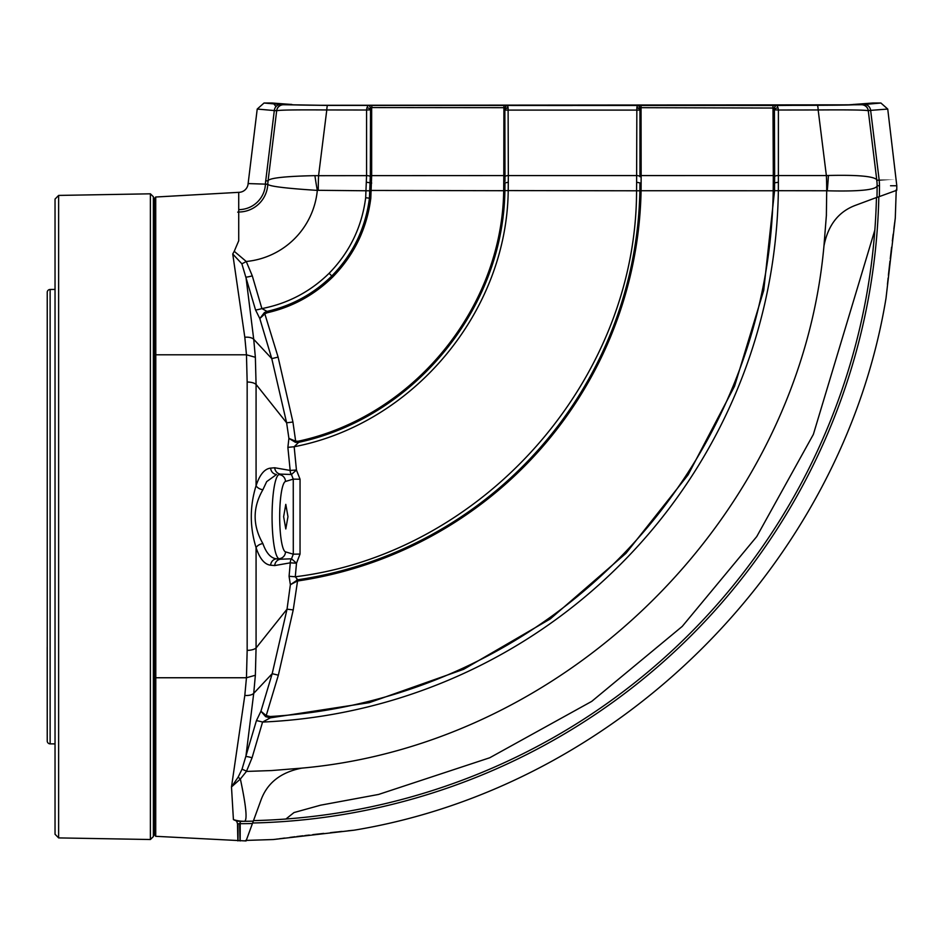 <?xml version="1.0" encoding="UTF-8"?>
<svg xmlns="http://www.w3.org/2000/svg" width="944" height="944" viewBox="0 0 944 944"><rect width="100%" height="100%" fill="white"/><g stroke="black" fill="none" stroke-linecap="round" stroke-linejoin="round"><path stroke-width="1.42" d="M886.05 297.903L895.313 217.781A4.921 4.862 7.5 0 1 895.278 218.135L894.853 221.427M894.711 222.371L894.381 224.837M894.251 225.864L894.051 227.41M894.003 227.799L893.885 228.696M893.142 234.572L892.576 239.174M892.528 239.516L892.351 240.98M891.596 247.21L890.251 258.703M889.968 261.181L888.398 275.318M245.546 840.431L273.276 839.535L353.351 830.283M352.973 830.307L347.911 830.814M342.058 831.416L339.167 831.723M336.937 831.959L331.309 832.561M331.238 832.573L330.53 832.643M317.007 834.154L314.199 834.472M313.809 834.52L312.794 834.638M306.894 835.322L305.939 835.428M303.036 835.782L296.794 836.537M295.047 836.75L294.257 836.844M293.903 836.891L292.864 837.021M283.507 838.201L282.728 838.296M682.229 626.415L591.723 701.38L489.724 757.772L378.579 794.447L320.63 805.173L294.021 812.548L285.902 819.026A638.415 638.415 0 0 1 253.464 820.619A638.415 638.415 0 0 0 874.84 230.076L813.362 434.405L756.746 536.57L682.229 626.415M273.571 839.499A4.921 4.862 -97.5 0 0 273.949 839.464L354.012 830.201M886.015 298.186L886.015 298.233C842.272 563.686 619.5 786.458 354.047 830.201M876.445 197.65A638.415 638.415 0 0 1 874.84 230.076A638.415 638.415 0 0 0 876.445 197.65M47.235 359.64L47.235 291.967A2.95 2.95 0 0 1 50.126 289.466L55.035 289.43M47.235 291.967L47.235 741.359A2.95 2.95 0 0 0 50.126 743.86L55.035 743.896M154.568 744.32L153.376 744.332L153.376 723.246M154.568 289.006L153.376 288.994L153.376 310.08M47.235 386.615L47.235 647.171M47.235 741.359L47.2 647.171M153.376 516.663L153.376 836.573L150.391 839.511L150.391 193.815L153.376 196.741L153.376 516.663M55.035 834.248L55.035 199.078L58.634 195.42L58.634 837.906L55.035 834.248M853.105 104.76L852.314 104.843M781.325 105.35L777.502 105.362M323.627 105.28L320.028 105.268M778.057 107.864L778.399 110.011L774.635 109.834A3.198 2.089 176.9 0 1 778.057 107.864L777.006 105.492L861.447 104.737L880.905 103.014L872.87 103.014L853.187 104.489C862.816 105.032 825.351 105.398 786.883 105.35L346.826 105.327C302.823 105.386 285.961 104.808 290.079 104.359L272.108 103.014L264.049 103.014L283.507 104.737L327.603 105.421L777.006 105.492A3.198 2.655 91.1 0 0 774.41 108.041L641.153 107.687L640.103 108.3L639.961 110.094L504.993 110.094A3.198 2.089 0 0 1 508.108 108.005L508.332 175.584L636.634 175.572L636.846 107.663A3.198 2.242 -0 0 1 639.961 109.905L639.973 176.752A3.446 1.18 0 0 0 636.634 175.572L636.634 182.251L639.961 182.912L639.89 190.794A401.235 401.235 0 0 1 297.738 579.781L295.283 576.772C483.245 553.573 636.586 380.125 636.563 190.735L636.634 182.251M504.993 181.307L504.851 108.3A3.198 2.867 -88.5 0 1 507.683 105.61L508.108 108.005M864.185 104.336A6.879 6.514 87.8 0 1 870.639 110.377L868.256 110.59L876.799 180.174L879.147 180.174C902.204 180.174 902.204 180.174 879.183 180.174L870.639 110.377L887.738 109.056L896.8 185.756L890.546 185.756M880.905 103.014L887.738 109.056M877.129 185.767L879.489 185.756C902.547 185.756 902.547 185.756 879.489 185.756L877.129 185.767A44.25 44.25 -179.7 0 0 876.799 180.174L876.799 180.174A44.25 44.25 173 0 1 877.129 185.767L877.129 185.968C875.407 189.98 858.78 191.585 827.239 190.794A44.25 5.652 -84.3 0 0 828.395 175.49C856.869 174.829 872.952 176.186 876.634 179.549L876.799 180.174A44.25 44.25 -7 0 1 877.129 185.767A44.25 44.25 -179.7 0 0 877.129 185.567A44.25 44.25 0.3 0 0 876.799 180.174A44.25 44.25 -179.7 0 1 877.129 185.567A44.25 44.25 0.3 0 1 877.129 185.767A44.25 44.25 -179.7 0 0 877.129 185.567M876.634 179.549A44.25 41.465 -179.7 0 1 877.129 185.968A638.415 638.415 0 0 1 876.976 197.449L896.765 190.251L896.8 185.756M826.425 214.819L823.947 246.03C827.994 225.038 838.673 211.409 855.972 205.143L876.976 197.331M504.851 108.3L503.801 107.687L371.665 107.569L371.971 105.457M504.993 176.764A3.446 1.18 -0 0 1 508.332 175.584L508.214 190.676C506.81 311.98 413.283 423.868 294.162 446.748L298.67 442.335L298.269 441.214C413.106 416.752 502.208 308.086 503.695 190.676L503.801 175.584L371.665 175.643L370.791 198.346C366.85 228.778 354.165 254.974 332.76 276.946C314.293 295.035 292.487 306.965 267.341 312.724L267.046 311.402C291.944 305.703 313.526 293.891 331.804 275.978C352.997 254.243 365.54 228.306 369.446 198.181L370.331 175.265L371.665 175.643L371.665 107.569L370.544 108.041A3.198 2.655 -91.1 0 0 367.948 105.492L366.897 107.864A3.198 2.089 -176.9 0 1 370.331 109.834L366.567 110.011L366.897 107.864M370.544 108.041L370.331 175.265M772.983 105.457L773.301 175.56L641.153 175.572L641.082 190.735L773.207 190.759L773.301 175.56L774.635 175.183L774.552 190.782L763.731 290.339L734.585 386.143L688.117 474.844L625.943 553.361L550.258 618.934L463.693 669.284L369.281 702.655L270.303 717.865L270.22 716.52L266.208 715.611L278.35 675.172L293.23 609.918L297.738 579.781L290.374 584.714L287.035 609.163L256.072 647.985L256.072 547.626C259.683 558.624 264.532 564.488 270.609 565.208L274.704 565.562L290.292 562.825L289.076 576.288L290.374 584.714L297.041 581.174L296.676 580.053L297.584 579.805L296.676 580.053M868.268 110.696L868.256 110.59A6.879 6.879 -7 0 0 861.424 104.548M861.447 104.737A6.879 6.879 -7 0 1 868.279 110.778C866.344 110 849.635 109.728 818.165 109.952L778.399 110.011L778.387 175.56L826.366 175.56L818.165 109.952A6.879 0.873 89.9 0 0 817.362 105.421M774.635 175.183L774.41 108.041M366.567 110.011L326.789 109.952L318.576 175.702L366.567 175.643L366.567 110.011M636.846 107.663L637.283 105.61A3.198 2.867 88.5 0 1 640.103 108.3M641.047 105.586L641.153 175.572L639.973 175.147L639.973 176.54M636.846 108.005A3.198 2.089 -0 0 1 639.961 110.094M504.993 110.094L504.993 109.905A3.198 2.242 0 0 1 508.12 107.663M504.993 171.619L504.993 175.171L503.801 175.584L503.907 105.586M298.269 441.214L295.661 441.19L292.935 422.015L278.102 357.103L264.426 312.547L267.046 311.402L261.889 308.594C287.778 303.555 310.198 291.802 329.114 273.3C349.705 252.19 361.882 226.997 365.67 197.744L366.567 175.643A3.446 1.18 -0 0 1 370.331 176.693L371.665 177.024M283.507 104.737A6.879 6.879 -173 0 0 276.675 110.778L274.326 110.377L265.724 180.847L268.072 180.835L276.675 110.778C278.669 110 295.378 109.728 326.789 109.952A6.879 0.873 90.1 0 1 327.603 105.421M264.049 103.014L257.216 109.056L276.675 110.778M504.993 175.171L504.993 176.563M826.366 215.869L826.708 190.771A44.25 5.664 -90 0 0 826.366 175.56L828.395 175.49M773.289 176.941L774.635 176.611A3.446 1.18 0 0 1 778.387 175.56L778.352 190.759A539.685 539.685 0 0 1 262.562 722.066L270.303 717.865L265.63 716.649L266.208 715.611L260.933 711.233L256.402 720.72L242.03 769.183L238.1 777.207L231.492 786.954L233.416 819.604L236.637 821.091L237.51 823.758C237.912 846.626 238.089 846.638 238.018 823.805M371.452 190.818L318.258 190.31A44.25 5.629 -90.1 0 1 318.576 175.702L314.918 175.643A44.25 5.463 -100.7 0 0 317.314 190.393C285.879 188.363 269.37 186.322 267.789 184.292L265.429 184.21A26.739 26.739 0 0 1 238.726 209.639L238.726 211.999L237.699 212.14M318.258 190.31L317.314 190.393A78.942 78.942 0 0 1 246.254 261.488L234.242 251.305L232.743 253.995L244.815 337.256L246.467 354.791L155.795 354.791L155.725 197.013L238.726 192.34A9.428 9.428 0 0 0 248.13 183.573L267.789 184.222A29.099 29.099 0 0 1 267.789 184.292L267.789 184.222A44.25 44.25 7 0 1 268.072 180.835L268.179 180.398C271.14 177.826 286.716 176.245 314.918 175.643M268.072 180.835L268.072 180.835A44.25 44.25 -177.4 0 0 267.789 184.222A44.25 44.25 2.6 0 1 268.072 180.835L265.689 180.847C242.608 181.425 242.608 181.425 265.689 180.847A44.25 41.878 89 0 0 265.429 184.21A44.25 41.902 92.4 0 1 265.724 180.847M297.785 580.973A402.427 402.427 0 0 0 641.082 190.735L639.89 190.712L639.938 187.349M639.949 186.664L639.961 182.912L641.153 183.124M639.961 182.912L639.89 190.794L504.887 190.582L504.993 182.912L504.887 190.594C503.447 308.511 414.003 417.708 298.67 442.335L295.437 442.311L288.911 438.394L287.873 447.35L290.174 470.431L274.704 467.764L270.609 468.118C264.568 468.802 259.718 474.655 256.072 485.7C249.7 506.326 249.7 526.964 256.072 547.626A6.879 4.106 -17.6 0 1 262.88 543.579C252.567 525.572 252.567 507.624 262.88 489.747L266.68 481.629L276.557 474.478A6.879 6.254 84.8 0 1 270.609 468.118M504.875 190.712L370.119 190.44M823.947 246.03C799.922 514.173 569.857 744.12 301.844 768.121C280.875 772.168 267.246 782.847 260.957 800.158L246.065 840.951L155.725 836.313L155.795 677.757L246.455 677.757L244.815 695.398L231.492 786.954L240.366 779.001L246.443 771.425L252.072 757.761L262.562 722.066A6.879 0.673 -163.5 0 0 256.402 720.72M826.708 190.771L773.207 190.688M255.553 309.951A6.879 0.708 163.6 0 0 261.889 308.594L252.284 275.849L246.254 261.488A6.879 0.802 149.2 0 1 241.853 263.777L255.553 309.951L259.801 318.541L271.778 358.626L253.724 339.297L245.959 277.088A6.879 0.826 163.9 0 0 252.284 275.849M268.179 180.398A44.25 40.262 -177.3 0 0 267.789 184.292A29.099 29.099 0 0 1 238.726 211.999L238.608 212.022M289.076 576.288L295.283 576.772L296.499 563.214L300.039 554.057L300.05 479.233L296.44 470.018L294.162 446.748L287.873 447.35M264.426 312.547L259.801 318.541L265.099 313.644L267.341 312.724M242.242 821.315L241.64 821.315M240.189 823.675C240.224 846.744 240.047 846.744 239.67 823.687L240.685 821.315A638.415 638.415 0 0 0 242.301 821.315M243.835 821.304A638.415 638.415 0 0 0 244.567 821.292C247.481 819.958 246.089 805.857 240.366 779.001A6.879 1.345 -136.9 0 0 238.1 777.207M236.637 821.091A36.875 35.636 -90.2 0 0 240.685 821.315L244.567 821.292A36.875 36.132 -90.5 0 1 233.416 819.604M253.275 821.15A638.415 638.415 0 0 1 244.567 821.292A638.415 638.415 0 0 0 253.275 821.15M238.726 211.987L238.041 212.117L238.726 212.022L238.726 240.755L234.242 251.305M238.726 192.34L238.726 209.651M247.163 650.357L246.455 677.757L255.364 675.255L256.072 647.985A9.829 4.118 180 0 1 247.163 650.357L247.163 382.025L246.467 354.791L255.364 357.292L253.724 339.297A9.829 4.956 172.7 0 0 244.815 337.256M155.725 197.013L154.568 198.24L154.568 835.086L155.725 836.313M154.568 828.148L154.568 800.748M154.568 516.663L154.568 287.023M252.072 757.761A6.879 0.802 -163.8 0 0 245.888 756.533L253.724 693.356L272.191 673.686L260.933 711.233L265.63 716.649M244.815 695.398A9.829 4.956 -172.8 0 0 253.724 693.356L255.364 675.255M293.23 609.918L287.035 609.163L272.191 673.686L278.35 675.172M262.88 489.747A6.879 4.106 17.6 0 1 256.072 485.7L256.072 384.42L286.622 422.818L288.911 438.394L295.661 441.19L295.437 442.311M247.163 382.025A9.829 4.142 180 0 1 256.072 384.42L255.364 357.292M278.102 357.103L271.778 358.626L286.622 422.818L292.935 422.015M232.743 253.995L241.853 263.777M300.039 554.057L293.289 554.199L291.519 558.801A6.879 6.006 -120.2 0 0 290.292 562.825L296.499 563.214L291.519 558.801L280.651 559.214A6.879 6.266 -84.8 0 0 274.704 565.562M283.637 516.663L285.796 528.959L287.967 516.663L285.796 504.367L283.637 516.663M274.704 467.764A6.879 6.266 84.8 0 0 280.651 474.112L291.448 474.502L293.254 479.127L293.289 554.199L285.477 551.851A6.879 6.773 106.8 0 1 278.999 558.706L280.651 559.214L276.557 558.836C270.834 558.223 266.267 553.137 262.88 543.579M285.477 551.851A35.235 6.124 -90 0 1 279.684 516.663A35.235 6.124 -90 0 1 285.477 481.475A6.879 6.773 -106.8 0 0 278.999 474.608A42.102 7.316 90 0 0 275.223 482.006A42.102 7.316 90 0 0 272.344 528.133A42.102 7.316 90 0 0 278.999 558.706L276.557 558.836A6.879 6.254 -84.8 0 0 270.609 565.208M290.174 470.431A6.879 6.018 -60.3 0 0 291.448 474.502L296.44 470.018L290.174 470.431M300.05 479.233L293.254 479.127L285.477 481.475M252.402 823.534A640.775 640.775 0 0 1 239.67 823.687A36.875 34.291 149.3 0 1 237.51 823.758M242.03 769.183L247.104 771.413M878.829 196.777A640.775 640.775 0 0 1 252.603 823.003M50.126 289.466L50.126 743.86M879.478 185.756A44.25 41.902 -91.7 0 0 879.147 180.174A44.25 41.89 -90 0 1 879.489 185.756A640.775 640.775 0 0 1 879.36 196.588M877.129 185.968A638.415 638.415 0 0 1 876.976 197.449M366.555 182.239L371.688 183.053M283.53 104.548A6.879 6.879 -173 0 0 276.698 110.59M280.781 104.336A6.879 6.514 92.2 0 0 274.326 110.377M503.801 183.124L508.332 182.251M773.266 183.053L778.399 182.251M365.67 197.744L370.791 198.346M329.114 273.3L332.76 276.946M270.22 716.52A534.54 534.54 0 0 0 773.207 190.759L774.552 190.782M639.89 190.794A401.235 401.235 0 0 1 297.738 579.781L297.572 579.805M301.844 768.121L271.683 770.552L246.443 771.425M154.568 677.143L155.795 677.757L155.795 354.791L154.568 355.416M896.245 189.732L895.29 218.052M894.416 224.766L894.015 227.87M893.968 228.224L893.862 229.026M893.236 234.041L892.646 238.749M891.502 248.201L891.242 250.443M889.968 261.405L889.213 268.12M888.127 278.055L887.454 284.321M886.015 298.233L895.301 217.993M274.798 839.346L273.807 839.476M273.276 839.535L273.878 839.476M276.45 839.133L277.241 839.027M279.235 838.768L281.713 838.449M284.05 838.154L284.84 838.048M289.867 837.411L294.717 836.809M304.759 835.593L308.004 835.216M308.181 835.192L309.313 835.062M317.125 834.154L323.745 833.41M333.869 832.313L340.147 831.64M58.634 195.42L150.391 193.815M58.634 837.906L150.391 839.511M871.336 103.415L860.055 104.147M857.754 104.241L855.901 104.312M853.305 104.418L851.63 104.808M871.572 103.333L844.856 105.067M839.594 105.138L831.617 105.221M822.012 105.28L813.61 105.303M805.798 105.315L798.199 105.327M572.489 105.504L372.656 105.362M363.204 105.35L352.855 105.339M343.84 105.327L337.02 105.315M324.925 105.291L317.892 105.256M309.821 105.197L293.596 104.878M275.766 106.283L273.418 103.333L293.313 104.796M291.661 104.418L289.478 104.336M288.923 104.312L283.625 104.088M257.216 109.056L248.13 183.573M504.993 182.912L504.993 184.092M852.349 104.831L323.65 105.28M320.146 105.268L292.498 104.808"/></g></svg>
